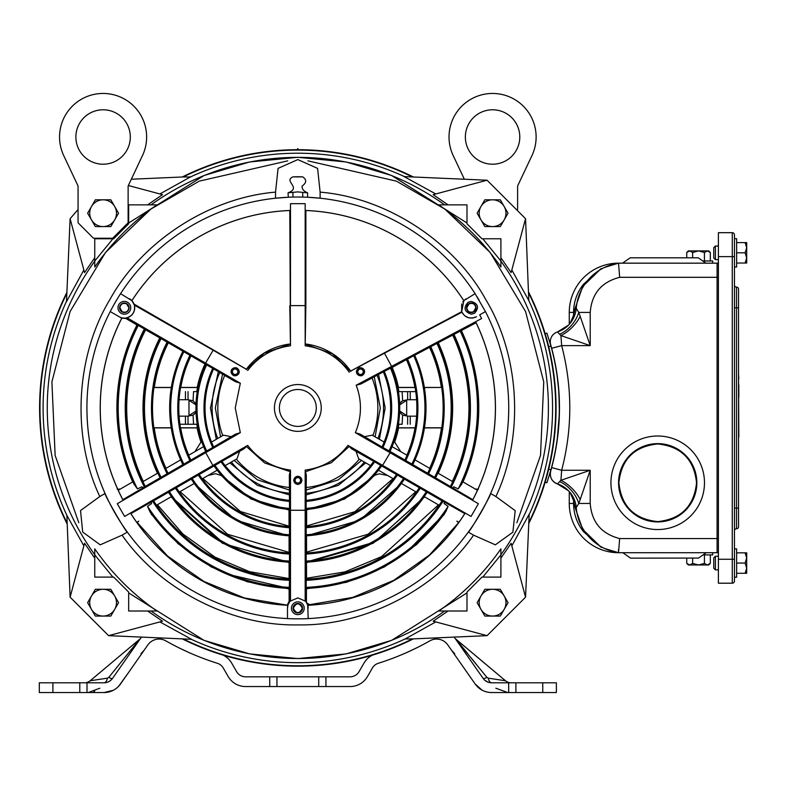 <?xml version="1.0" encoding="UTF-8"?>
<svg xmlns="http://www.w3.org/2000/svg" width="786" height="786" viewBox="0 0 786 786"><rect width="100%" height="100%" fill="white"/><g stroke="black" fill="none" stroke-linecap="round" stroke-linejoin="round"><path stroke-width="1.18" d="M712.686 263.163L712.686 260.981L702.802 260.981M692.643 257.72L692.643 252.493L689.695 250.911L686.748 252.493L686.748 257.72M704.423 260.981L704.423 252.493L707.371 250.911L710.318 252.493L710.318 260.981M709.758 251.972L707.371 250.911L698.528 250.911L692.643 252.493M704.423 252.493L698.528 250.911L688.33 250.911L686.748 252.493M710.318 252.493L708.736 250.911L707.371 250.911M552.538 365.402L552.686 366.315M555.771 420.304L555.977 401.165M555.918 399.278L554.385 378.508M554.395 378.626L554.454 379.117M554.464 379.225L554.543 379.893M554.651 380.974L554.877 383.146M555.083 385.484L555.171 386.486M555.515 391.064L555.81 396.419M555.82 396.635L555.918 399.052M555.918 399.141L555.967 400.654M556.007 402.609L555.977 414.713M555.908 416.904L555.81 419.488M555.997 413.741L553.963 440.799M539.864 497.96L537.86 503.178M542.851 489.491L540.827 495.327M528.772 292.392A258.23 258.23 0 0 1 528.772 523.486L530.756 519.428M548.176 471.286L548.343 470.618M548.667 469.311L549.326 466.56M550.141 462.944L550.357 461.932M550.446 461.51L549.846 464.271M549.011 467.876L548.147 471.413M360.342 658.491L357.748 659.13M358.092 659.041L359.153 658.786M366.08 656.988L363.053 657.803M322.83 664.956L328.509 664.347M337.41 663.119L331.299 663.993M551.615 455.693L551.713 455.133L551.615 455.693M354.781 659.818L360.784 658.383M363.505 657.686L369.017 656.172M551.202 457.835L551.35 457.059M551.752 454.927L551.929 453.964M553.069 447.205L552.863 448.492M552.509 450.633L552.362 451.537M298.877 149.704A258.23 258.23 0 0 1 413.377 176.997M413.377 638.88A258.23 258.23 0 0 1 297.835 666.174L296.509 666.164M299.309 666.164L305.184 666.066M299.161 666.164L297.835 666.174A258.23 258.23 0 0 1 182.283 638.88M299.594 666.164L300.586 666.155M301.903 666.145L303.868 666.106M258.26 663.119L263.919 663.934M272.84 664.956L266.7 664.288M40.243 426.13L40.705 431.828M41.697 440.75L40.98 434.619M44.527 458.15L45.696 463.74M47.789 472.474L46.325 466.481M52.78 489.373L54.637 494.777M57.81 503.187L55.6 497.42M64.865 519.33L66.191 522.071M66.348 522.385L66.83 523.368M226.781 656.202L229.581 656.988M229.925 657.086L230.986 657.371M237.922 659.13L240.889 659.818M290.486 666.066L296.627 666.174M292.598 666.115L293.659 666.135M295.055 666.155L296.322 666.164M66.889 523.486A258.23 258.23 0 0 1 66.889 292.392M182.283 176.997A258.23 258.23 0 0 1 296.794 149.704M516.864 522.739L540.522 455.428L543.755 381.917L525.579 311.57L490.218 252.552L444.817 209.066L396.39 181.134L307.935 160.855M136.735 522.317L138.808 521.118A3.262 3.262 0 0 0 137.295 523.093M117.202 489.157L120.307 489.079M458.936 522.317L456.853 521.118A3.262 3.262 0 0 1 458.376 523.093M475.353 489.079L478.458 489.157M145.685 329.904L145.577 329.845A171.112 171.112 0 0 0 143.307 481.445L143.062 481.582A3.262 3.262 0 0 1 142.914 481.631M452.716 335.2A171.112 171.112 0 0 1 452.353 481.445L452.598 481.563A3.262 3.262 0 0 0 452.756 481.631M438.745 505.005A3.262 3.262 0 0 1 439.119 505.26L424.234 496.624M461.195 330.7A180.701 180.701 0 0 1 461.657 484.186L458.209 488.882L453.728 486.77L453.001 488.027L472.838 499.69L475.451 494.463A197.571 197.571 0 0 0 476.1 322.771L475.648 321.71A197.62 197.62 0 0 1 472.533 500.318L478.399 503.708L474.734 510.075L471.06 516.431L465.184 513.042A197.62 197.62 0 0 1 307.748 605.308L308.171 618.592A210.903 210.903 0 0 1 287.489 618.592L287.489 608.295M119.541 316.935L110.227 311.57A210.903 210.903 0 0 0 287.489 618.592M141.932 486.77L142.63 487.91L144.359 486.917A172.596 172.596 0 0 1 144.359 328.961L138.257 325.443A179.64 179.64 0 0 0 137.462 488.882L141.932 486.77L142.659 488.027L122.822 499.69L120.219 494.463A197.571 197.571 0 0 1 121.987 317.858L122.744 318.006M122.96 318.035L125.239 318.094L137.226 325.119M128.226 317.387L129.228 316.925M121.309 318.143L126.045 318.458M136.243 324.353L136.902 326.003M144.978 330.051L145.577 329.737M466.177 298.808L465.145 299.476M463.485 301.018L462.787 301.912M461.706 303.907L461.628 311.482M152.7 501.36L150.892 502.283L151.619 503.531L147.552 506.361L149.89 511.696A180.701 180.701 0 0 0 289.258 588.439L289.494 580.333A172.596 172.596 0 0 1 152.7 501.36L169.393 491.722A153.349 153.349 0 0 0 289.494 561.066L289.494 554.061A146.363 146.363 0 0 1 175.455 488.224L192.157 478.586A127.116 127.116 0 0 0 289.494 534.785L289.494 527.72A120.071 120.071 0 0 1 198.269 475.058L214.981 465.391A100.824 100.824 0 0 0 289.503 508.424L289.346 510.055L290.486 510.261L305.174 510.261L305.174 470.097C322.82 467.709 337.096 459.466 347.992 445.377L351.745 448.875L374.647 461.844A93.839 93.839 0 0 1 306.108 501.419L306.324 475.098L305.174 470.097M288.324 588.282L226.643 574.026M289.67 601.536L289.12 601.339L289.11 589.765L288.423 588.498M289.11 589.765L289.67 589.598M132.805 481.847A180.819 180.819 0 0 1 136.744 325.797M136.843 325.355A180.937 180.937 0 0 0 132.706 481.906M452.667 481.602A171.466 171.466 0 0 0 453.031 335.033M452.815 335.15A171.23 171.23 0 0 1 452.451 481.494M160 338.068L159.902 338.412A154.459 154.459 0 0 0 157.78 473.084M157.573 473.211A154.704 154.704 0 0 1 159.696 338.285M159.597 337.931L159.715 338A154.822 154.822 0 0 0 144.398 387.252L144.408 387.252A154.813 154.813 0 0 0 144.329 428.075L144.329 428.075A154.822 154.822 0 0 0 157.465 473.27M461.303 330.641A180.819 180.819 0 0 1 462.856 481.847M208.015 475.51L215.502 473.703L221.603 475.55M424.244 387.547L441.359 387.449A144.988 144.988 0 0 0 441.339 387.252L441.329 387.252A144.978 144.978 0 0 0 429.608 347.491M429.706 347.432A145.096 145.096 0 0 1 441.486 387.557M374.057 475.55L379.137 473.801L387.645 475.51M438.195 473.27A154.822 154.822 0 0 0 451.341 428.075L451.331 428.075A154.813 154.813 0 0 0 451.262 387.252L451.262 387.252A154.822 154.822 0 0 0 438.313 342.863M429.637 468.328A144.978 144.978 0 0 0 441.408 428.075A144.988 144.988 0 0 0 441.437 427.889L424.42 427.889M406.883 455.192A118.843 118.843 0 0 0 414.959 428.075A118.853 118.853 0 0 0 414.998 427.898L398.541 427.898A102.671 102.671 0 0 1 394.592 442.292M438.215 342.912A154.704 154.704 0 0 1 438.097 473.211M437.881 473.084A154.459 154.459 0 0 0 437.999 343.03M306.324 493.244A85.723 85.723 0 0 0 364.331 462.04A85.713 85.713 0 0 1 306.324 493.235M377.938 438.47A85.723 85.723 0 0 0 377.133 375.394A85.713 85.713 0 0 1 377.928 438.47M378.587 374.617L385.189 407.944L379.363 439.305M365.755 462.866L338.353 485.335L306.324 494.885M289.346 494.885L257.317 485.335L229.905 462.866M216.297 439.305L210.471 407.944L218.292 371.817M212.112 407.649L212.112 407.944A85.723 85.723 0 0 0 217.732 438.47A85.713 85.713 0 0 1 219.726 372.643A85.723 85.723 0 0 0 212.112 407.944A85.713 85.713 0 0 1 219.726 372.643M289.346 493.235A85.713 85.713 0 0 1 231.349 462.04A85.723 85.723 0 0 0 289.346 493.244M195.989 410.99L188.974 415.588L188.974 400.29L195.989 404.888M399.681 404.888L406.686 400.29L406.686 415.588L399.681 410.99M287.735 160.855L199.28 181.134L150.843 209.066L105.452 252.552L70.092 311.57L51.905 381.917L55.138 455.428L78.797 522.739M130.663 299.584L129.965 299.093M472.691 318.035L473.555 317.888M475.392 317.289L476.247 316.866M289.346 588.606L289.346 602.331L288.236 604.395M288.197 604.493L287.922 605.269A197.571 197.571 0 0 1 134.092 518.495L130.879 513.622L150.892 502.283M287.578 606.88L287.509 607.558M308.161 607.824L308.112 607.067M444.778 502.283L444.051 503.531L444.778 502.283L464.791 513.622L461.579 518.495A197.571 197.571 0 0 1 307.739 605.269L306.324 602.331L306.402 588.439A180.701 180.701 0 0 0 445.78 511.696L448.118 506.361A179.64 179.64 0 0 1 306.176 587.388L306.324 588.606M289.12 601.339L287.077 605.436M308.593 605.436L306 601.536M289.67 578.968L288.855 579.262M306 589.598L307.267 588.115M306.815 579.262L306 578.968M205.274 364.203L205.755 364.959M145.066 330.081A171.466 171.466 0 0 0 142.993 481.602M143.209 481.494A171.23 171.23 0 0 1 145.331 330.081M462.964 481.906A180.937 180.937 0 0 0 461.402 330.582M306.412 601.388L306.432 589.726M458.346 522.985L429.392 555.063L393.678 580.382L352.727 597.389L308.426 604.876M156.62 505.202A171.466 171.466 0 0 0 288.875 579.174M289.022 509.171L288.993 509.839L251.304 498.894L221.013 475.216M202.837 478.497L240.447 511.519L289.042 526.207L288.993 509.839M289.042 526.207L289.042 526.826M289.071 535.816L289.081 553.02M289.091 562.108L289.091 578.801M306.619 526.826L306.648 509.171M306.569 578.801L306.471 562.108M424.46 496.762L374.598 542.075L306.471 562.019M306.589 553.02L306.511 535.826M306.795 579.174A171.466 171.466 0 0 0 439.04 505.202M137.432 522.69L167.516 556.007L203.859 581.424L244.426 597.969L287.155 605.151M197.257 391.615L193.582 391.615M195.704 391.615L196.795 391.615A102.347 102.347 0 0 1 205.107 364.606M194.918 451.645L201.137 441.84M197.257 424.263L179.925 424.263M196.028 403.719L193.042 400.791L193.553 391.615M193.553 424.263L193.042 415.087L195.645 412.738M168.361 342.991L168.243 342.932A144.978 144.978 0 0 0 154.331 387.252L154.331 387.252A144.988 144.988 0 0 0 154.302 387.449L154.174 387.557A145.096 145.096 0 0 1 168.027 343.109M204.841 364.056L204.979 364.134A102.671 102.671 0 0 0 197.227 387.429L197.296 387.518A102.593 102.593 0 0 1 204.9 364.488M191.057 356.097L190.929 356.019A118.843 118.843 0 0 0 180.8 387.252L180.8 387.252A118.853 118.853 0 0 0 180.76 387.439L180.642 387.537A118.951 118.951 0 0 1 190.703 356.235M182.716 351.283L182.843 351.352A128.177 128.177 0 0 0 182.824 464.536M406.578 359.733A118.951 118.951 0 0 1 415.018 387.537L414.9 387.439A118.853 118.853 0 0 0 414.87 387.252L414.87 387.252A118.843 118.843 0 0 0 406.49 359.782M392.086 367.435A102.593 102.593 0 0 1 398.364 387.518L398.433 387.429A102.671 102.671 0 0 0 392.165 367.396M444.326 513.887L406.077 552.637M398.404 424.263L402.078 424.263M399.966 424.263L398.866 424.263A102.347 102.347 0 0 1 394.543 441.447M374.961 475.058L344.111 499.002L306.668 509.662M394.523 441.84L400.752 451.645M398.404 391.615L415.745 391.615M399.632 412.159L402.629 415.087L402.118 424.263M402.118 391.615L402.629 400.791L400.015 403.139M309.871 604.788L307.788 603.599M157.397 504.73L182.932 534.018L215.05 557.156L249.516 571.677L289.091 578.555M171.387 496.654A154.459 154.459 0 0 0 289.081 562.157M306.579 562.157A154.459 154.459 0 0 0 424.283 496.654M306.569 578.27L344.907 571.894L381.593 556.596L438.5 504.867M151.138 514.005L178.049 543.657L211.129 566.853L247.492 581.837L288.55 588.763M188.021 391.615L188.021 399.72L179.08 399.72M188.021 399.72L193.042 400.791M180.642 387.537L197.296 387.518M201.108 442.115A102.593 102.593 0 0 1 197.188 427.82L180.554 427.8A118.951 118.951 0 0 0 188.689 455.241M220.385 474.901L251.117 499.081L289.051 510.035M179.08 416.158L188.021 416.158L188.021 424.263M193.042 415.087L188.021 416.158M193.444 414.841L194.761 413.78M171.338 427.781L154.105 427.781A145.096 145.096 0 0 0 165.925 468.387M154.174 387.557L171.427 387.547M154.302 387.449L171.328 387.439M180.76 387.439L197.227 387.429M201.078 442.292A102.671 102.671 0 0 1 197.119 427.898L180.672 427.898A118.853 118.853 0 0 0 180.701 428.075L180.701 428.075A118.843 118.843 0 0 0 188.778 455.192M171.24 427.889L154.223 427.889A144.988 144.988 0 0 0 154.252 428.075L154.262 428.075A144.978 144.978 0 0 0 166.023 468.328M429.736 468.387A145.096 145.096 0 0 0 441.565 427.781L424.332 427.781M398.364 387.518L415.018 387.537M398.433 387.429L414.9 387.439M424.332 387.439L441.359 387.449M306.992 588.724L346.538 582.288L384.344 566.952L416.659 544.511L444.552 514.015M407.639 424.263L407.639 416.158L416.58 416.158M407.639 416.158L402.629 415.087M406.971 455.241A118.951 118.951 0 0 0 415.116 427.8L398.482 427.82A102.593 102.593 0 0 1 394.562 442.115M306.55 509.947L344.602 499.041L375.423 474.842M416.58 399.72L407.639 399.72L407.639 391.615M402.629 400.791L407.639 399.72M402.226 401.037L400.899 402.098M289.081 562.373L224.148 543.794L171.358 496.673M180.102 491.623L227.635 534.264L289.081 552.391M306.628 525.952L354.83 511.725L393.039 478.615M306.589 552.116L368.084 534.225L415.784 491.751M383.558 408.229L383.558 407.944A85.713 85.713 0 0 0 377.123 375.394M171.024 496.87L222.379 543.214L289.091 562.629M179.336 492.065L194.26 483.449L235.771 520.145L289.071 535.914M306.511 535.846L359.87 520.155L401.479 483.498M306.471 562.58L373.154 543.293L424.686 496.89M480.983 609.376A13.391 13.391 0 0 1 480.983 595.985L484.844 589.294L500.309 589.294L508.031 602.685L500.309 616.067L484.844 616.067L477.112 602.685L480.983 595.985A13.391 13.391 0 0 1 504.17 595.985A13.391 13.391 0 0 1 492.576 616.067A13.391 13.391 0 0 1 480.983 609.376M480.983 219.893A13.391 13.391 0 0 1 480.983 206.502L484.844 199.811L500.309 199.811L508.031 213.203L500.309 226.584L484.844 226.584L477.112 213.203L480.983 206.502A13.391 13.391 0 0 1 504.17 206.502A13.391 13.391 0 0 1 492.576 226.584A13.391 13.391 0 0 1 480.983 219.893M91.5 609.376A13.391 13.391 0 0 1 91.5 595.985L95.361 589.294L110.826 589.294L118.548 602.685L110.826 616.067L95.361 616.067L87.629 602.685L91.5 595.985A13.391 13.391 0 0 1 114.687 595.985A13.391 13.391 0 0 1 103.094 616.067A13.391 13.391 0 0 1 91.5 609.376M297.835 389.492A18.451 18.451 0 0 1 316.286 407.944A18.451 18.451 0 0 1 297.835 426.395A18.451 18.451 0 0 1 279.384 407.944A18.451 18.451 0 0 1 297.835 389.492M297.835 431.347A23.403 23.403 0 0 0 321.238 407.944A23.403 23.403 0 0 0 297.835 384.531A23.403 23.403 0 0 0 274.432 407.944A23.403 23.403 0 0 0 297.835 431.347M454.013 637.102A23.354 23.354 0 0 1 455.733 639.273L483.125 678.387A10.346 10.346 0 0 0 491.594 682.798L508.67 682.798L508.67 692.545L491.594 692.545A20.082 20.082 0 0 1 475.147 683.977L447.755 644.864A13.608 13.608 0 0 0 429.893 640.836A267.731 267.731 0 0 1 378.262 663.305A10.346 10.346 0 0 0 372.407 668.002L367.494 676.51A20.082 20.082 0 0 1 350.104 686.551L325.935 686.551L325.935 676.815L350.104 676.815A10.346 10.346 0 0 0 359.055 671.647L363.977 663.129A20.082 20.082 0 0 1 372.525 655.131M325.935 686.551L318.713 686.551L318.713 676.815L325.935 676.815M318.713 686.551L276.947 686.551L276.947 676.815L318.713 676.815M276.947 686.551L269.726 686.551L269.726 676.815L276.947 676.815M87 692.545L87 682.798L39.3 682.798L39.3 692.545L104.066 692.545C82.766 692.545 82.766 692.545 104.066 692.545C82.766 692.545 82.766 692.545 104.066 692.545C82.766 692.545 82.766 692.545 104.066 692.545C82.766 692.545 82.766 692.545 104.066 692.545C82.766 692.545 82.766 692.545 104.066 692.545C110.983 692.358 116.466 689.499 120.523 683.977A20.082 20.082 0 0 1 104.066 692.545L113.331 690.285L108.959 691.935M515.891 692.545L515.891 682.798L556.37 682.798L556.37 692.545L508.67 692.545M508.67 682.798L515.891 682.798M193.464 654.492L189.799 652.911M188.62 652.38L180.741 648.705M414.92 648.705L408.828 651.584M407.649 652.115L405.861 652.911M456.067 639.323L505.496 680.764A8.705 8.705 0 0 0 511.097 682.798M504.366 680.597L502.785 680.352M500.937 680.077L498.334 679.684M488.98 682.464L491.594 682.798A8.705 3.851 90 0 1 488.185 678.151L486.907 677.394L488.185 678.151L486.907 677.394L488.185 678.151L505.496 680.764L455.939 639.175L505.496 680.764M476.257 664.219L471.119 657.862M467.582 653.49L457.364 640.845A8.705 7.162 -35 0 1 455.733 639.273L455.074 638.37L455.733 639.273M223.136 655.131A20.082 20.082 0 0 1 231.693 663.129L236.606 671.647A10.346 10.346 0 0 0 245.566 676.815L269.726 676.815M87 682.798L104.066 682.798A10.346 10.346 0 0 0 112.536 678.387L139.928 639.273A23.354 23.354 0 0 1 141.647 637.102M269.726 686.551L245.566 686.551A20.082 20.082 0 0 1 228.176 676.51L223.253 668.002A10.346 10.346 0 0 0 217.408 663.305A267.731 267.731 0 0 1 165.767 640.836A13.608 13.608 0 0 0 147.906 644.864L120.523 683.977L144.192 650.169L120.523 683.977L144.192 650.169L137.295 660.024L144.192 650.169L140.94 653.716M140.871 638.026L139.928 639.273A8.705 7.162 35 0 1 138.307 640.845L139.928 639.273M106.69 682.464L104.066 682.798A8.705 3.851 90 0 0 107.476 678.151L108.763 677.394L138.307 640.845L108.763 677.394L107.486 678.151L90.174 680.764A8.705 8.705 0 0 1 84.574 682.798M107.584 682.179L108.743 681.688M109.824 681.049L112.536 678.387A8.705 1.651 35 0 1 108.763 677.394M79.779 682.798L79.779 692.545M118.774 686.139L128.599 672.443L120.523 683.977C116.446 689.509 110.964 692.358 104.066 692.545M181.841 649.236L183.128 649.855M183.187 649.884L184.641 650.562M398.168 656.153L399.661 655.553L398.168 656.153M400.791 655.082L402.108 654.532L400.791 655.082M402.167 654.502L403.64 653.873L402.167 654.502M416.531 647.919L407.04 652.38M452.883 652.193L451.469 650.169L454.721 653.716M475.284 684.174L475.147 683.977C479.195 689.499 484.687 692.358 491.594 692.545C484.697 692.358 479.214 689.509 475.147 683.977L481.956 690.079L478.399 687.593M497.086 692.545L491.594 692.545M495.848 688.222L507.707 692.545L506.371 692.545M507.707 692.545L506.567 692.545M484.824 680.273L488.077 682.179M100.294 679.242L97.336 679.684M94.733 680.077L90.174 680.764L94.733 680.077L90.174 680.764L139.731 639.175M117.772 687.141L120.523 683.977M556.37 692.545L556.37 682.798M454.78 638.006L486.907 677.394A8.705 1.651 145 0 1 483.125 678.387M138.307 640.845L128.089 653.49L138.307 640.845M119.413 664.219L124.552 657.862L119.413 664.219M657.715 443.952C634.282 446.409 621.343 459.348 618.877 482.781C621.343 506.204 634.282 519.143 657.715 521.609C681.138 519.143 694.077 506.204 696.543 482.781C694.077 459.348 681.138 446.409 657.715 443.952M704.482 482.781A46.777 46.777 0 0 0 657.715 436.004A46.777 46.777 0 0 0 610.938 482.781A46.777 46.777 0 0 0 657.715 529.548A46.777 46.777 0 0 0 704.482 482.781M305.793 197.178L307.621 197.237L307.621 192.875L297.835 191.892L288.197 192.776C301.962 187.481 283.039 181.163 293.04 176.83M297.835 176.909C292.137 176.86 292.137 176.801 297.835 176.742C303.534 176.801 303.534 176.86 297.835 176.909M292.942 197.09L292.942 192.727M302.718 192.727L302.718 197.09M307.621 192.875L307.473 192.776C303.534 191.086 301.755 188.846 302.129 186.066C306.658 182.755 306.825 179.68 302.63 176.83M99.793 496.536L105.059 493.49C103.781 493.893 126.359 533.006 127.352 532.112L122.085 535.148L100.205 544.836L82.707 532.043L80.516 510.566L99.793 496.536C71.438 436.554 75.584 356.215 109.942 299.466C141.912 241.322 209.42 197.571 275.532 192.138L275.532 198.21L288.324 197.247L288.04 192.875M289.877 197.178L288.04 197.237M307.621 197.237L320.128 198.21L320.128 192.138L317.593 168.381L297.835 159.587L278.077 168.371L275.532 192.138M734.458 266.975L736.629 266.975L736.629 238.669L734.458 238.669M715.407 259.626L713.767 257.995L713.767 247.649L715.407 246.018L715.407 259.626L718.394 259.626M715.407 246.018L718.394 246.018M736.629 263.025L745.118 263.025L746.7 257.926L746.7 247.718L745.118 252.817L736.629 252.817M745.118 263.025L746.7 263.025L746.7 257.926L745.118 252.817M736.629 242.619L745.118 242.619L746.7 247.718L746.7 242.619L745.118 242.619M553.973 457.501L552.784 462.659M554.621 454.426C556.645 443.736 556.645 443.736 554.621 454.426L554.926 452.903M555.25 451.243L555.496 449.916M555.918 447.558L555.781 448.354M555.908 447.637L555.771 448.433M558.669 425.472L557.333 438.333L559.18 416.236M559.259 413.623L559.327 407.944A231.86 231.86 0 0 1 550.937 469.773L546.918 482.771L545.17 482.172M555.23 364.527L556.164 369.744M552.961 368.015L553.089 368.84M553.197 369.538L553.108 368.978L553.197 369.538M551.949 453.886C549.886 464.467 549.886 464.467 551.949 453.886M550.79 459.879L550.622 460.704M551.949 361.992C553.717 372.623 553.717 372.623 551.949 361.992M550.809 356.087L550.622 355.174M550.328 353.808L550.455 354.378M548.225 344.789L545.17 333.706L546.918 333.107L550.937 346.105A231.86 231.86 0 0 1 559.327 407.944L559.268 402.353M559.19 399.966L558.718 391.064M557.412 378.135L558.512 388.49M559.033 396.075L559.16 398.983M554.611 361.393L554.307 359.929M553.953 358.269L553.658 356.952M554.621 361.452C552.273 350.821 552.273 350.821 554.621 361.452M552.951 447.902L553.059 447.234M553.295 445.652L553.206 446.232M568.563 490.788L557.451 483.911A10.346 10.346 0 0 1 550.662 471.256L551.566 467.965M555.997 447.932L555.25 451.97M555.054 452.962L552.902 462.748M555.054 362.916L552.961 353.376M553.01 353.572L554.101 358.328M554.317 359.31L554.749 361.383M554.955 362.405L556.154 368.889M569.26 324.353L569.26 312.415L569.26 324.353M604.444 548.422L618.523 552.715L717.087 552.715L717.087 538.567L619.663 538.567L618.523 552.715A49.253 49.253 0 0 1 569.26 503.462L569.26 491.525L569.26 503.462L573.564 503.462L573.564 500.613L570.194 492.606M551.605 467.827L552.067 466.078M556.871 442.557L558.001 433.99M556.871 373.33L556.223 369.292M555.604 365.785L555.299 364.134M551.811 348.837L551.576 347.923M559.691 334.227A27.215 19.581 -48.8 0 0 578.771 312.415L576.236 308.309A27.215 27.215 0 0 1 557.451 331.967A10.346 10.346 0 0 0 550.662 344.632L551.664 348.277A231.998 231.998 0 0 1 551.664 467.601L550.662 471.246A10.346 10.346 0 0 1 550.662 471.246A10.346 10.346 0 0 0 557.451 483.911L560.929 480.285L561.656 470.264L551.664 467.601A231.998 231.998 0 0 0 551.664 348.277L561.656 345.624L560.929 335.593L557.451 331.967L568.563 325.09M553.01 462.306L554.101 457.55L553.01 462.306M554.317 456.568L554.749 454.495L554.317 456.568M555.997 367.946L555.25 363.908M559.455 405.733L558.424 385.936M558.473 386.496L558.797 390.318M558.875 391.32L559.406 413.082M559.377 414.517L558.424 429.942M558.473 429.382L558.797 425.55M558.875 424.558L559.436 411.638M604.444 267.456L618.523 263.163A49.803 49.803 0 0 0 576.236 308.309A49.803 49.803 0 0 1 618.523 263.163A49.253 49.253 0 0 0 569.26 312.415A49.253 49.253 0 0 1 618.523 263.163L717.087 263.163A5.443 5.443 0 0 0 718.394 263.005A5.443 5.443 0 0 1 717.087 263.163L717.087 277.311L718.394 277.311M570.115 323.4L573.564 315.265L575.155 308.21L583.497 284.227L601.133 268.576L602.4 268.498M602.4 547.38L601.133 547.302L583.497 531.65L575.155 507.668L573.564 500.613L574.586 500.23M573.564 500.613L573.564 503.462C573.672 513.985 576.983 523.378 583.497 531.65L584.411 531.051L601.133 547.302M717.087 552.715A5.443 5.443 0 0 1 718.394 552.872A5.443 5.443 0 0 0 717.087 552.715M601.133 268.576L584.411 284.827L583.497 284.227C576.983 292.5 573.672 301.893 573.564 312.415L569.26 312.415M618.523 263.163L619.663 277.311L717.087 277.311L717.087 538.567L718.394 538.567M573.564 312.415L573.564 315.265L574.586 315.658L573.387 318.369M560.929 480.285L590.217 470.264L580.196 499.552A27.215 15.749 45 0 0 560.929 480.285M559.691 481.651A27.215 19.581 -131.2 0 1 578.771 503.462L576.236 507.579A27.215 27.215 0 0 0 557.451 483.911C551.801 481.504 549.532 477.279 550.662 471.256M619.663 538.567C601.487 533.871 591.671 522.169 590.217 503.462L590.217 470.264L561.656 470.264C572.503 428.714 572.503 387.164 561.656 345.624L590.217 345.624L560.929 335.593A27.215 15.749 -45 0 0 580.196 316.326L590.217 345.624L590.217 312.415C591.671 293.709 601.487 282.007 619.663 277.311M571.589 495.691L571.795 494.777L573.416 497.567M618.523 549.473L618.523 552.715A49.803 49.803 0 0 1 576.236 507.579A49.803 49.803 0 0 0 618.523 552.715A49.253 49.253 0 0 1 569.26 503.462M580.196 499.552L578.771 503.462L590.217 503.462M590.217 312.415L578.771 312.415L580.196 316.326M705.916 263.163L698.282 257.818L630.205 257.818L622.571 263.163M91.5 219.893A13.391 13.391 0 0 1 91.5 206.502L95.361 199.811L110.826 199.811L118.548 213.203L110.826 226.584L95.361 226.584L87.629 213.203L91.5 206.502A13.391 13.391 0 0 1 114.687 206.502A13.391 13.391 0 0 1 103.094 226.584A13.391 13.391 0 0 1 91.5 219.893M130.309 137A27.215 27.215 0 0 1 103.094 164.215A27.215 27.215 0 0 1 75.878 137A27.215 27.215 0 0 1 103.094 109.785A27.215 27.215 0 0 1 130.309 137M146.638 137A43.544 43.544 0 0 0 103.094 93.455A43.544 43.544 0 0 0 63.715 155.579L77.902 185.653A1.631 1.631 0 0 1 78.06 186.351L78.06 222.124A1.631 1.631 0 0 0 78.531 223.273L93.013 237.755A1.631 1.631 0 0 0 94.163 238.237L112.015 238.237A1.631 1.631 0 0 0 113.174 237.755L127.646 223.273A1.631 1.631 0 0 0 128.128 222.124L128.128 186.351A1.631 1.631 0 0 1 128.285 185.653L142.472 155.579A43.544 43.544 0 0 0 146.638 137M122.085 535.148C159.863 589.697 231.506 626.275 297.835 624.89C364.164 626.275 435.808 589.697 473.575 535.148L468.309 532.112C469.301 533.016 491.879 493.913 490.611 493.49C502.627 466.245 508.67 437.723 508.738 407.944M438.735 611.017L466.992 611.017L438.735 611.017A247.177 247.177 0 0 0 500.908 548.844L500.908 577.101L500.908 548.844M500.908 267.034L500.908 238.777L500.908 267.034A247.177 247.177 0 0 0 438.735 204.861L466.992 204.861L438.735 204.861M490.611 493.49L495.878 496.536C524.223 436.554 520.086 356.215 485.719 299.466C453.758 241.331 386.25 197.571 320.128 192.138M495.878 496.536L515.203 510.645L512.865 532.201L495.347 544.826L473.575 535.148M110.227 311.57A210.903 210.903 0 0 1 120.572 293.659L131.861 300.665A10.346 10.346 0 0 1 134.298 304.889L134.347 305.076C135.359 311.305 132.913 315.54 127.008 317.79L126.821 317.839A10.346 10.346 0 0 1 121.948 317.849L121.948 317.849A10.346 10.346 0 0 1 119.197 316.748M477.436 490.268L462.757 481.789M372.928 435.582A80.025 80.025 0 0 0 372.073 378.076M118.224 490.268L132.913 481.789M476.11 322.761L436.947 343.413A153.349 153.349 0 0 1 434.609 477.279L453.001 488.027M453.964 334.374A172.596 172.596 0 0 1 451.302 486.917M450.27 487.133L450.82 485.581A171.554 171.554 0 0 0 453.109 334.993M452.736 481.661L437.841 473.064M429.932 468.495L415.018 459.879M407.05 455.281L392.086 446.645M384.138 442.056L372.259 435.198L364.527 436.643M416.325 492.065L401.41 483.449M393.442 478.851L378.479 470.215M370.53 465.626L358.652 458.759L356.038 451.351M120.572 293.659A210.903 210.903 0 0 1 475.098 293.659L485.434 311.57L479.696 314.881L481.631 318.526L475.648 321.71M308.171 618.592A210.903 210.903 0 0 0 485.434 311.57L485.129 311.747M479.155 300.213L476.886 296.489M117.998 307.788A6.376 6.376 0 0 0 124.375 314.174A6.376 6.376 0 0 0 130.751 307.788A6.376 6.376 0 0 0 124.375 301.411A6.376 6.376 0 0 0 117.998 307.788M119.629 307.788A4.745 4.745 0 0 0 124.375 312.533A4.745 4.745 0 0 0 129.12 307.788A4.745 4.745 0 0 0 124.375 303.042A4.745 4.745 0 0 0 119.629 307.788M167.113 342.097L161.051 338.599A153.349 153.349 0 0 0 161.051 477.279L167.113 473.781A146.363 146.363 0 0 1 167.113 342.097L183.816 351.745A127.116 127.116 0 0 0 183.816 464.133L189.927 460.606A120.071 120.071 0 0 1 189.927 355.272L206.649 364.91A100.824 100.824 0 0 0 206.649 450.968L212.741 447.509A93.839 93.839 0 0 1 212.741 368.369L235.427 381.711L240.329 383.214L235.24 407.944L240.329 432.664L235.427 434.167L212.741 447.509M308.171 608.236A10.346 10.346 0 0 0 305.302 601.084L297.835 597.891L290.358 601.084A10.346 10.346 0 0 0 287.912 605.308L287.912 605.308A197.62 197.62 0 0 1 130.476 513.042L124.61 516.431L117.261 503.708L123.137 500.318A197.62 197.62 0 0 1 121.938 317.839L121.938 317.839M291.459 608.236A6.376 6.376 0 0 0 297.835 614.613A6.376 6.376 0 0 0 304.211 608.236A6.376 6.376 0 0 0 297.835 601.86A6.376 6.376 0 0 0 291.459 608.236M293.09 608.236A4.745 4.745 0 0 0 297.835 612.982A4.745 4.745 0 0 0 302.581 608.236A4.745 4.745 0 0 0 297.835 603.491A4.745 4.745 0 0 0 293.09 608.236M159.882 193.955L190.428 176.958A254.733 254.733 0 0 1 404.495 176.614L412.414 176.958A257.847 257.847 0 0 0 298.926 150.097L296.744 150.097L297.835 149.006L298.926 150.097L297.835 149.006M190.762 176.958L183.246 176.958A257.847 257.847 0 0 1 296.744 150.097L296.744 149.753A258.181 258.181 0 0 0 182.401 176.997M384.256 371.365L391.978 367.494L391.625 366.384L356.166 385.238L361.118 383.912L384.256 371.365A93.839 93.839 0 0 1 382.929 447.509L360.243 434.167L355.341 432.664L390.121 452.746L390.504 451.645L382.929 447.509M382.104 446.792A92.797 92.797 0 0 0 383.411 372.053M224.678 375.512A80.025 80.025 0 0 0 222.743 435.582M211.532 442.056L223.411 435.198L231.133 436.643M302.001 480.325L297.835 484.49L293.669 480.325L297.835 476.169L302.001 480.325M293.856 480.325A3.969 3.969 0 0 0 297.835 484.304A3.969 3.969 0 0 0 301.804 480.325A3.969 3.969 0 0 0 297.835 476.355A3.969 3.969 0 0 0 293.856 480.325M239.308 371.749L238.748 373.831C235.142 377.034 232.548 376.347 230.976 371.749L231.536 369.666C235.142 366.453 237.736 367.141 239.308 371.749M231.172 371.749A3.969 3.969 0 0 0 235.142 375.718A3.969 3.969 0 0 0 239.111 371.749A3.969 3.969 0 0 0 235.142 367.769A3.969 3.969 0 0 0 231.172 371.749M364.684 371.749C363.112 376.347 360.528 377.034 356.923 373.831L356.363 371.749C357.935 367.141 360.519 366.453 364.134 369.666L364.684 371.749M356.549 371.749A3.969 3.969 0 0 0 360.528 375.718A3.969 3.969 0 0 0 364.498 371.749A3.969 3.969 0 0 0 360.528 367.769A3.969 3.969 0 0 0 356.549 371.749M290.486 203.672L305.174 203.672L305.174 305.616L290.486 305.616L290.486 203.672L290.486 210.452L289.798 210.501A197.6 197.6 0 0 0 131.881 300.684L131.861 300.665A197.62 197.62 0 0 1 290.486 210.452M122.115 311.708C125.888 312.936 128.147 311.639 128.894 307.788L126.634 303.877C122.862 302.649 120.602 303.946 119.855 307.788L122.115 311.708M160.069 338.206A154.41 154.41 0 0 0 160.069 477.672M144.359 486.917L161.051 477.279M156.532 505.231L171.436 496.624M202.228 478.851L217.191 470.215M225.14 465.626L237.018 458.769L239.622 451.351M153.024 500.358L154.105 501.606A171.554 171.554 0 0 0 289.346 579.282M142.924 481.661L157.829 473.064M165.728 468.495L180.652 459.879M188.62 455.281L203.584 446.645M293.316 608.236C296.332 614.062 299.338 614.062 302.355 608.236C299.338 602.41 296.322 602.41 293.316 608.236M128.354 185.506L162.506 194.663L147.63 204.861L156.925 204.861A247.177 247.177 0 0 0 94.752 267.034L94.752 238.777L94.752 267.034M466.55 307.788A4.745 4.745 0 0 0 471.295 312.533A4.745 4.745 0 0 0 476.041 307.788A4.745 4.745 0 0 0 471.295 303.042A4.745 4.745 0 0 0 466.55 307.788M468.102 302.266C463.209 307.827 464.271 311.796 471.295 314.174L474.479 313.319C479.372 307.748 478.31 303.789 471.295 301.411L468.102 302.266M190.762 355.93A119.03 119.03 0 0 0 190.762 459.948M205.657 364.527A101.885 101.885 0 0 0 205.657 451.351M189.927 460.606L206.649 450.968M145.194 329.619A171.554 171.554 0 0 0 144.85 485.581L145.39 487.133M170.857 496.968L163.341 501.301M473.555 311.708L475.815 307.788C475.068 303.946 472.808 302.649 469.036 303.877L466.776 307.788C467.523 311.639 469.782 312.936 473.555 311.708M94.752 577.101L94.752 548.844L94.752 577.101L113.685 577.101L128.668 592.084L128.668 611.017L156.925 611.017L128.668 611.017M128.668 592.084L113.685 577.101M156.925 204.861L128.668 204.861L128.668 223.794L113.685 238.777L94.752 238.777M113.685 238.777L128.668 223.794M500.908 238.777L481.975 238.777L466.992 223.794L466.992 204.861M466.992 223.794L481.975 238.777M466.992 611.017L466.992 592.084L481.975 577.101L500.908 577.101M481.975 577.101L466.992 592.084M222.045 461.5A92.797 92.797 0 0 0 289.346 500.348M214.146 466.059A101.885 101.885 0 0 0 289.346 509.475M213.556 369.086A92.797 92.797 0 0 0 213.556 446.792M94.752 548.844A247.177 247.177 0 0 0 156.925 611.017M397.402 475.058L380.689 465.391A100.824 100.824 0 0 1 306.167 508.424L306.176 534.785A127.116 127.116 0 0 0 403.513 478.586L397.402 475.058A120.071 120.071 0 0 1 306.176 527.72M306.324 509.475A101.885 101.885 0 0 0 381.515 466.059M94.752 558.148L84.554 543.273L70.111 597.173L108.596 635.658L162.506 621.215L147.63 611.017M78.06 209.528L70.111 218.704L84.554 272.614L94.752 257.739M128.668 204.861L147.63 204.861M500.908 257.739L511.116 272.614L525.559 218.704L487.065 180.22L433.165 194.663L448.04 204.861M448.04 611.017L433.165 621.215L487.065 635.658L525.559 597.173L511.116 543.273L500.908 558.148M176.437 487.831A145.322 145.322 0 0 0 289.346 553.01M168.558 492.38A154.41 154.41 0 0 0 289.346 562.118M199.251 474.656A119.03 119.03 0 0 0 289.346 526.669M191.312 479.244A128.177 128.177 0 0 0 289.346 535.836M289.553 501.419A93.839 93.839 0 0 1 221.023 461.844L243.915 448.875L247.669 445.377C258.565 459.466 272.84 467.709 290.486 470.097L289.346 475.098L289.503 508.424M157.239 473.398L149.743 477.731M167.949 342.755A145.322 145.322 0 0 0 167.949 473.123M481.631 318.526L391.625 366.384L384.295 352.865L461.716 311.698L463.789 300.684A197.6 197.6 0 0 0 305.862 210.501L305.862 305.744L305.174 305.616L305.174 345.781L305.862 305.744M461.716 311.698L463.799 300.665L475.098 293.659M305.174 203.672L305.174 210.452L305.862 210.501M305.174 210.452A197.62 197.62 0 0 1 463.799 300.665L466.118 298.837M289.798 305.744L290.486 345.781L289.798 210.501M384.295 352.865L350.654 371.08A64.413 64.413 0 0 0 305.587 344.003M306.324 562.118A154.41 154.41 0 0 0 427.112 492.38M306.324 553.01A145.322 145.322 0 0 0 419.223 487.831M306.324 535.836A128.177 128.177 0 0 0 404.348 479.244M306.324 526.669A119.03 119.03 0 0 0 396.409 474.656M306.324 500.348A92.797 92.797 0 0 0 373.615 461.5M390.013 451.351A101.885 101.885 0 0 0 391.467 367.769M350.654 371.08L461.932 312.189L464.467 315.559M462.001 312.337C465.459 317.927 470.283 319.401 476.463 316.748L472.445 318.065M472.406 318.075L468.26 317.682M468.181 317.652L464.516 315.599M444.689 502.362L420.215 488.224A146.363 146.363 0 0 1 306.176 554.061L306.176 534.785M306.176 554.061L306.176 561.066A153.349 153.349 0 0 0 426.267 491.722M306.176 561.066L306.432 580.186L305.95 579.302M403.513 478.586L420.215 488.224M374.647 461.844L380.689 465.391M306.167 508.424L306.108 501.419M306.324 579.282A171.554 171.554 0 0 0 441.565 501.606L442.636 500.358M108.596 635.658L191.548 639.283L159.882 621.923M70.111 218.704L66.505 301.284A254.733 254.733 0 0 0 66.849 515.351L83.856 545.887M66.849 515.007L70.111 597.173M66.486 301.657L83.856 269.991M183.246 176.958L131.321 179.228M191.548 639.283L183.246 638.92A257.847 257.847 0 0 0 412.414 638.92L487.065 635.658M435.778 621.923L405.242 638.92A254.733 254.733 0 0 1 191.175 639.264M404.898 638.92L412.414 638.92M487.065 180.22L404.112 176.595L435.778 193.955M525.559 597.173L529.165 514.604A254.733 254.733 0 0 0 528.811 300.527L511.814 269.991M528.811 300.871L525.559 218.704M529.175 514.221L511.814 545.887M289.494 534.785L289.494 554.061M289.71 579.302L289.494 561.066M289.346 510.055L289.494 527.72M214.981 465.391L221.023 461.844M138.257 325.443L137.894 325.984L137.236 325.119A180.701 180.701 0 0 0 134.003 484.186L137.462 488.882M144.359 328.961L145.371 329.285M206.649 364.91L212.741 368.369M167.113 473.781L183.816 464.133M161.051 338.599L144.428 329.137M134.652 308.957A10.346 10.346 0 0 0 134.298 304.889L131.881 300.684M134.033 304.094L213.34 349.888L205.549 363.132L240.329 383.214M290.083 344.003A64.413 64.413 0 0 0 246.332 369.253L213.34 349.888M131.861 300.665L131.861 300.665A10.346 10.346 0 0 0 129.543 298.837M134.347 305.076L246.332 369.253M86.922 407.944C86.991 437.723 93.043 466.245 105.059 493.49M479.696 314.881L481.847 313.634M236.34 459.152A80.025 80.025 0 0 0 289.346 487.507M349.269 372.269C338.344 357.158 323.655 348.326 305.174 345.781M290.486 345.781C272.84 348.169 258.565 356.412 247.669 370.501M240.329 432.664L117.261 503.708M205.156 451.645L212.888 465.459L247.669 445.377M124.601 516.431L212.888 465.459L213.645 466.344M390.465 368.123A100.824 100.824 0 0 1 389.021 450.968M359.32 459.152A80.025 80.025 0 0 1 306.324 487.507M404.898 459.948A119.03 119.03 0 0 0 406.657 359.693M412.837 464.536A128.177 128.177 0 0 0 414.743 355.39M427.712 473.123A145.322 145.322 0 0 0 429.913 347.324M435.601 477.672A154.41 154.41 0 0 0 437.949 343.05M390.504 451.645L434.609 477.279M436.947 343.413L407.512 359.064A120.071 120.071 0 0 1 405.743 460.606M413.741 355.753A127.116 127.116 0 0 1 411.854 464.133M430.767 346.705A146.363 146.363 0 0 1 428.557 473.781M347.992 445.377L471.06 516.431M382.016 466.344L390.121 452.746L478.399 503.708M442.96 501.36A172.596 172.596 0 0 1 306.176 580.333L306.176 587.388M306.235 587.456A179.719 179.719 0 0 0 306.825 587.427L306.226 588.793M306.825 587.427L306.402 588.439M66.849 522.523A257.847 257.847 0 0 1 66.849 293.355L66.505 301.284M297.835 148.662L296.744 149.753M528.811 293.355A257.847 257.847 0 0 1 528.811 522.523L529.165 514.604M287.489 608.236L287.912 605.308A10.346 10.346 0 0 0 287.489 608.236M175.455 488.224L169.393 491.722M198.269 475.058L192.157 478.586M290.486 470.097L290.486 600.956M305.174 600.956L305.174 510.261L306.324 510.055M289.445 588.793L288.845 587.427L289.435 587.456M289.258 588.439L288.845 587.427M147.552 506.361A179.64 179.64 0 0 0 289.494 587.388M151.619 503.531L150.981 502.362M130.476 513.042L130.879 513.622M138.159 325.453L137.128 324.962M137.894 325.984L137.019 324.785M131.94 314.842A10.346 10.346 0 0 1 127.008 317.79L205.549 363.132L205.156 364.232M189.927 355.272L183.816 351.745M134.622 309.153A10.346 10.346 0 0 1 134.2 311.01M134.16 311.138A10.346 10.346 0 0 1 133.325 312.966M133.237 313.123A10.346 10.346 0 0 1 132.068 314.695M122.822 499.69L123.137 500.318M356.166 385.238A62.595 62.595 0 0 1 355.341 432.664M407.512 359.064L391.978 367.494M458.209 488.882A179.64 179.64 0 0 0 460.193 331.063M453.728 486.77L453.031 487.91M472.533 500.318L472.838 499.69M464.791 513.622L465.184 513.042M444.051 503.531L448.118 506.361M66.889 292.51A258.181 258.181 0 0 0 66.889 523.368M182.401 638.88A258.181 258.181 0 0 0 413.259 638.88M528.782 523.368A258.181 258.181 0 0 0 528.782 292.51M413.259 176.997A258.181 258.181 0 0 0 298.926 149.753M734.458 256.629L734.458 234.857A2.181 2.181 0 0 0 732.277 232.685L718.394 232.685L718.394 256.629L734.458 256.629L734.458 581.021A2.181 2.181 0 0 1 732.277 583.202L718.394 583.202L718.394 256.629M734.458 530.815A2.044 2.044 0 0 1 736.492 528.772A2.044 2.044 0 0 0 738.535 526.728L738.535 289.15A2.044 2.044 0 0 0 736.492 287.106L736.492 528.772A2.044 2.044 0 0 0 734.458 530.815M734.458 285.072A2.044 2.044 0 0 0 736.492 287.106M738.535 441.958L738.535 437.055M738.535 378.823L738.811 437.055M738.811 378.823L738.535 373.92M738.811 384.845L738.811 397.225M519.792 137A27.215 27.215 0 0 1 492.576 164.215A27.215 27.215 0 0 1 465.361 137A27.215 27.215 0 0 1 492.576 109.785A27.215 27.215 0 0 1 519.792 137M464.349 179.228L453.188 155.579A43.544 43.544 0 0 1 492.576 93.455A43.544 43.544 0 0 1 531.955 155.579L517.768 185.653A1.631 1.631 0 0 0 517.61 186.351L517.61 209.528M703.077 554.896L712.686 554.896L712.686 552.715M704.423 554.896L704.423 563.385L707.371 564.967L710.318 563.385L710.318 554.896M687.308 563.906L686.748 563.385L686.748 558.158M692.643 558.06L692.643 563.385L689.695 564.967L686.748 563.385L688.33 564.967L698.528 564.967L704.423 563.385M692.643 563.385L698.528 564.967L708.736 564.967L710.318 563.385M734.458 577.209L736.629 577.209L736.629 548.903L734.458 548.903M715.407 569.86L713.767 568.229L713.767 557.893L715.407 556.252L715.407 569.86L718.394 569.86M715.407 556.252L718.394 556.252M736.629 573.269L745.118 573.269L746.7 568.16L745.118 563.061L736.629 563.061M736.629 552.853L745.118 552.853L746.7 557.952L745.118 563.061M745.118 573.269L746.7 573.269L746.7 552.853L745.118 552.853M94.752 554.837L112.889 577.101M128.668 592.89L204.036 640.364L249.624 653.903L297.835 658.58L346.046 653.903L391.634 640.364L466.992 592.89M482.781 577.101L500.908 554.837M500.908 261.04L482.781 238.777M466.992 222.988L391.634 175.514L346.046 161.975L297.835 157.298L249.624 161.975L204.036 175.514L128.668 222.988M112.889 238.777L94.752 261.04M201.128 441.447A102.347 102.347 0 0 1 196.795 424.263M391.88 367.553A102.347 102.347 0 0 1 398.866 391.615M185.437 391.615L185.437 399.72M185.437 424.263L185.437 416.158M410.223 424.263L410.223 416.158M410.223 391.615L410.223 399.72M706.182 552.715L698.558 558.06L630.785 558.158M349.436 446.212L331.378 462.738L305.548 471.728M290.486 471.767L264.617 462.934L246.45 446.517M246.224 369.666L264.283 353.14L290.113 344.15M305.174 344.111L332.34 353.749L350.743 371.493M52.908 692.545L52.908 682.798M542.762 682.798L542.762 692.545M618.572 482.781A39.143 39.143 0 0 0 657.715 521.924A39.143 39.143 0 0 0 696.848 482.781A39.143 39.143 0 0 0 657.715 443.638A39.143 39.143 0 0 0 618.572 482.781M548.707 469.154L550.937 469.773M550.937 346.105L548.707 346.724M545.17 333.706L546.918 333.107M550.269 341.812A10.346 10.346 0 0 0 550.662 344.632M571.923 320.904L571.53 320.315M575.155 507.668L576.236 507.579M576.236 308.309L575.155 308.21M444.621 611.017A250.567 250.567 0 0 1 151.05 611.017M500.908 261.158A250.567 250.567 0 0 1 500.908 554.72M151.05 204.861A250.567 250.567 0 0 1 444.621 204.861M297.835 477.603A2.722 2.722 0 0 0 295.114 480.325A2.722 2.722 0 0 0 297.835 483.046A2.722 2.722 0 0 0 300.557 480.325A2.722 2.722 0 0 0 297.835 477.603M237.5 373.104A2.722 2.722 0 0 0 235.849 369.115A2.722 2.722 0 0 0 232.42 371.749A2.722 2.722 0 0 0 237.5 373.104M358.17 373.104A2.722 2.722 0 0 0 363.25 371.749A2.722 2.722 0 0 0 359.821 369.115A2.722 2.722 0 0 0 358.17 373.104M94.752 554.72A250.567 250.567 0 0 1 94.752 261.158M734.458 508.09L738.535 508.09M734.458 307.788L738.535 307.788M734.458 559.249L732.277 559.249L732.277 232.685A2.181 2.181 0 0 1 734.458 234.857M718.394 559.249L732.277 559.249L732.277 583.202M738.535 526.728A2.044 2.044 0 0 1 736.492 528.772M374.274 376.916L380.326 407.944L375.099 436.839M361.491 460.409L338.235 479.863L306.324 490.002M289.346 490.002L257.425 479.863L234.169 460.409M220.561 436.839L215.335 407.944L222.526 374.264M201.167 440.15L201.108 441.614M394.552 441.604L394.493 440.15M630.47 558.06L622.846 552.715M94.664 691.277L93.956 691.542M88.287 692.545L99.822 688.222M557.451 331.967L558.473 331.613M557.451 483.911L558.473 484.264"/></g></svg>
